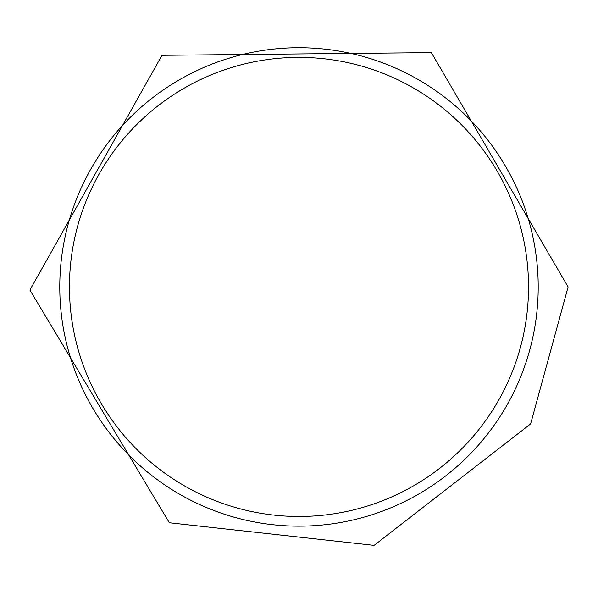 <?xml version="1.0" encoding="UTF-8"?>
<svg xmlns="http://www.w3.org/2000/svg" width="598" height="598" viewBox="0 0 598 598"><rect width="100%" height="100%" fill="white"/><g stroke="black" fill="none" stroke-linecap="round" stroke-linejoin="round"><path stroke-width="0.9" d="M538.2 286.943A239.207 239.207 0 0 1 179.385 494.105A239.207 239.207 0 0 1 179.385 79.781A239.207 239.207 0 0 1 538.2 286.943M528.535 286.943A229.55 229.55 0 0 1 184.214 485.733A229.55 229.55 0 0 1 184.214 88.145A229.55 229.55 0 0 1 528.535 286.943M568.1 286.943L431.352 52.631L162.006 55.308L29.9 290.052L169.346 522.764L374.071 545.369L530.628 423.93L568.1 286.943"/></g></svg>
